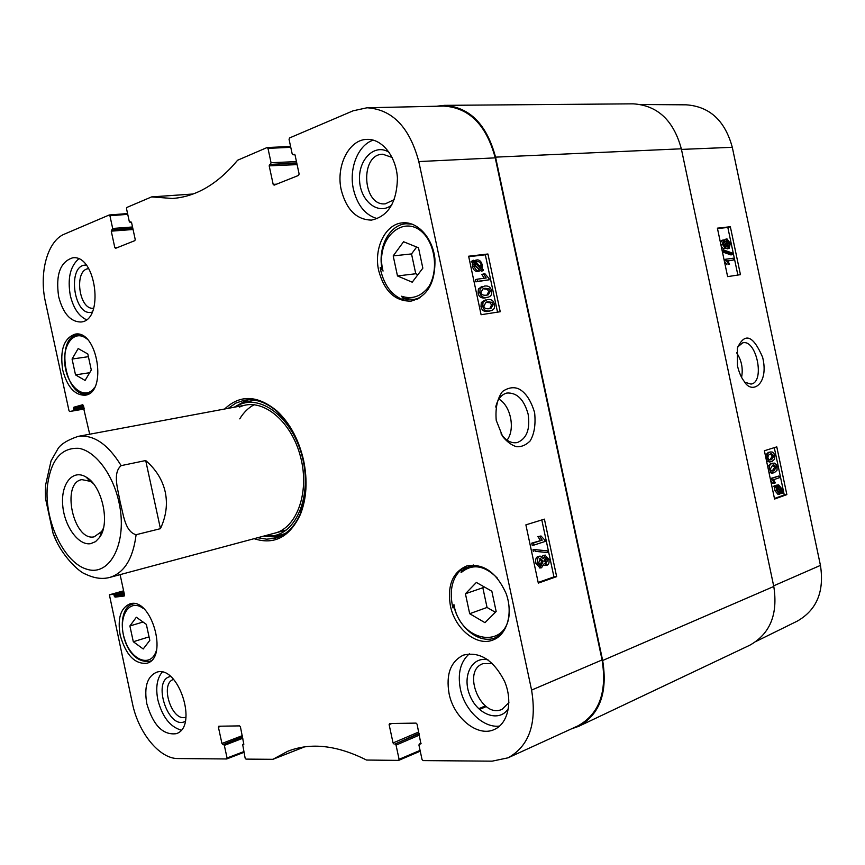 <?xml version="1.0" encoding="UTF-8"?>
<svg xmlns="http://www.w3.org/2000/svg" width="865" height="865" viewBox="0 0 865 865"><rect width="100%" height="100%" fill="white"/><g stroke="black" fill="none" stroke-linecap="round" stroke-linejoin="round"><path stroke-width="1.3" d="M736.623 352.769C741.565 360.251 743.219 368.414 741.597 377.259M772.142 471.155L774.64 467.251L772.802 465.121M773.937 470.884L771.234 470.809L770.293 469.035L772.726 465.143L773.894 464.873L776.359 467.003L773.937 470.884L772.218 471.133M769.526 469.263C768.834 466.203 769.774 464.213 772.348 463.316L774.532 463.143L776.229 464.451L777.105 466.754L777.029 470.268L774.326 472.701L772.423 472.96L770.639 471.89L769.526 469.263L768.325 469.446M767.72 466.592L770.618 463.575L773.105 463.121M771.785 473.166L768.888 472.128M779.3 477.761L773.515 479.74L775.354 482.897L774.478 483.211L771.483 478.529L778.922 475.999L779.3 477.761M770.639 480.389L772.748 483.449L774.478 483.211M770.52 479.848L771.731 479.675M770.283 478.702L771.483 478.529M770.261 478.605L778.922 475.999M777.354 487.244L778.878 486.162L781.127 488.844L781.171 491.115L777.354 487.244M779.452 489.374L777.927 486.552M780.284 490.217L781.268 490.087M777.127 487.903L780.954 491.785L780.49 492.423L779.376 492.92L777.148 490.217L777.127 487.903M778.619 492.78L779.224 492.023L777.084 489.85M779.224 492.023L780.954 491.785M778.76 492.661L780.49 492.423M775.635 486.389L775.786 485.643L776.694 486.562L778.619 484.854L781.668 488.606L782.501 493.353L781.592 492.445L779.646 494.229L776.586 490.423L776.5 487.265L775.635 486.389L773.905 486.627L774.056 485.881L775.786 485.643M775.678 485.654L778.478 484.876M780.954 493.569L782.501 493.353M778.068 494.434L774.856 490.65L774.77 487.503L776.5 487.265M774.77 487.503L773.905 486.627M724.892 246.428L723.205 244.222L723.821 241.757L725.638 243.908L724.892 246.428M723.994 245.974L723.172 242.643M728.59 246.557L726.427 243.865L727.389 240.697L729.552 243.422L728.59 246.557M727.757 246.32L727.865 243.876L726.535 241.4M725.313 248.255L722.426 244.352L723.367 239.94L725.584 241.854L726.989 238.881L730.33 243.335L729.195 248.342L726.427 245.876L725.476 248.223L723.616 248.709L721.28 246.59M720.523 242.989L721.68 240.405L723.248 239.983M724.275 240.059L726.611 238.978M727.649 248.731L725.713 248.114M723.8 251.358L723.497 249.92L732.374 253.056L732.677 254.483L723.8 251.358L722.372 251.737M722.07 250.299L723.497 249.92M722.405 251.91L730.99 254.926L732.677 254.483M733.704 259.965L727.67 260.808L729.563 264.193L728.644 264.322L725.573 259.262L733.336 258.203L733.704 259.965L727.811 260.992M728.644 264.322L729.563 264.193M724.286 260.819L725.822 260.419M726.957 264.766L724.329 261.003M724.037 259.662L725.573 259.262M771.58 459.693L769.85 459.953L772.283 456.104L770.369 453.952L771.461 453.703L774.013 455.844L771.58 459.693L768.866 459.596L767.925 457.823L768.25 455.271L770.369 453.952M767.158 458.039C766.466 454.968 767.406 453 769.98 452.125L772.121 451.963L773.861 453.271L774.748 455.606L774.683 459.11L771.958 461.521L770.12 461.759L768.282 460.699L767.158 458.039L765.957 458.223M765.352 455.379L768.261 452.395L770.683 451.952M769.482 461.975L766.52 460.915M737.867 275.059L727.822 227.441L717.485 228.587M774.456 498.489L784.263 494.964L774.283 447.648M740.451 274.659L727.627 276.627L717.399 228.165L730.341 226.738L740.451 274.659M730.341 226.738L727.822 227.441M786.858 494.618L774.575 499.04L764.379 450.752L776.781 446.87L786.858 494.618L784.263 494.964M737.704 346.952L742.689 342.843C756.583 338.929 765.32 382.449 750.982 384.071L744.938 382.276M737.434 365.733C739.11 372.631 741.337 377.778 744.084 381.206C751.836 395.262 769.299 384.179 762.627 357.288C753.145 335.209 744.733 332.149 737.391 348.098L737.434 365.733M756.432 641.235L797.238 621.135C816.755 610.03 824.486 591.444 820.442 565.386L732.298 147.299C725.043 120.678 709.711 106.514 686.28 104.827L640.933 104.514M436.457 106.244L444.383 105.357C469.684 107.119 486.746 124.387 495.559 157.138L602.656 660.492C607.825 692.443 599.867 714.382 578.793 726.286L571.268 728.936M578.793 726.286L749.685 645.268C770.088 633.915 778.122 614.323 773.786 586.47L681.328 148.802C673.576 120.354 657.497 105.357 633.115 103.832L444.383 105.357M103.422 528.255L101.67 531.521L94.177 536.83C73.439 541.663 60.745 482.789 81.861 479.621L90.274 481.329L93.258 483.524M90.674 543.653L95.572 541.62L99.659 537.327C110.493 522.903 101.951 485.297 85.938 476.972C72.746 468.981 60.928 483.654 62.68 504.771C64.075 525.801 78.326 545.902 90.674 543.653M45.358 489.633L45.499 498.413L53.057 533.294L56.517 541.295M160.436 528.666L136.108 534.711C124.765 531.737 123.36 513.561 120.138 502.111C118.332 490.347 112.104 473.252 121.154 465.63L145.709 460.537C156.035 469.468 162.544 479.956 165.237 492.001C167.767 504.09 166.167 516.308 160.436 528.666L145.709 460.537M498.867 399.079C510.793 405.728 515.486 429.429 507.041 440.144M408.713 299.528L404.15 300.155C392.386 296.014 384.579 286.131 380.741 270.507L380.211 267.642L381.789 267.458M380.211 267.642L383.054 271.059C374.177 237.529 406.626 210.184 426.218 236.621C436.22 250.623 437.301 272.735 428.759 286.78C421.147 296.533 412.086 299.679 401.587 296.219L403.782 298.36L414.119 299.485L420.044 297.744M382.114 269.242L383.054 271.059M156.597 649.712C151.818 668.31 131.437 661.228 124.69 639.386C117.326 617.815 128.723 597.726 143.006 608.268L142.736 607.771M454.266 607.479L453 607.922L452.309 605.1C449.443 589.379 452.557 577.377 461.64 569.105L466.797 567.418M509.269 610.874C509.42 650.577 460.245 643.474 453.952 604.635L454.222 606.062M453.952 604.635L453 607.922M461.64 569.105L461.067 572.695C472.268 563.331 484.389 565.159 497.429 578.188M476.842 565.31L469.5 566.316L461.845 570.803L461.067 572.695M401.587 296.219L404.15 300.155M378.719 270.734C373.464 248.374 385.412 223.776 402.722 222.835C417.687 221.353 432.835 238.08 434.922 258.949C435.528 282.498 427.591 296.554 411.102 301.107C395.154 301.442 384.363 291.321 378.719 270.734M62.734 370.112C59.728 350.087 63.88 338.085 75.168 334.128C97.529 329.533 107.725 393.251 85.029 395.219C74.682 395.305 67.254 386.936 62.734 370.112M120.192 635.267C117.37 618.572 120.549 608.138 129.718 603.965C150.986 596.061 169.032 657.854 146.942 663.239C134.821 664.407 125.901 655.086 120.192 635.267M450.395 605.77C447.173 585.583 452.525 572.338 466.451 566.056C483.178 562.953 496.391 572.111 506.111 593.52C513.356 613.155 507.117 634.78 493.093 639.959C476.777 646.847 454.806 628.812 450.395 605.77M495.732 407.026C497.591 399.176 501.311 394.505 506.89 393.034C516.935 392.44 524.006 399.457 528.115 414.086C530.332 429.105 526.785 438.577 517.465 442.491L516.6 442.664C510.869 443.356 505.668 440.415 501.008 433.841M418.487 247.768L422.844 268.161L412.216 282.195L397.478 275.946L393.197 255.889L403.577 241.746L418.487 247.768M91.29 370.025L85.073 380.438L75.515 374.88L72.076 359.04L78.174 348.552L87.819 353.98L91.29 370.025M146.347 624.379L149.807 640.36L143.222 648.977L133.307 641.733L129.891 625.957L136.346 617.242L146.347 624.379M476.377 582.448L491.839 591.227L496.164 611.501L484.962 622.67L469.684 613.707L465.424 593.758L476.377 582.448M508.079 757.816L577.842 725.93C599.175 714.133 607.252 692.141 602.072 659.952L495.245 157.863C486.335 124.874 469.144 107.617 443.648 106.081L367.063 107.768C392.364 109.39 409.61 127.328 418.801 161.571L531.586 690.086C537.046 723.475 529.207 746.052 508.079 757.816L492.12 761.168L423.072 760.595L422.034 759.492L418.941 745.079L419.298 744.019L421.114 743.273L419.298 744.019M129.891 625.957L143.049 622.032M133.307 641.733L149.05 636.878M416.66 247.022L411.524 253.932L415.762 273.751L417.925 274.659M393.197 255.889L411.524 253.932M397.478 275.946L415.762 273.751M483.859 586.697L482.832 587.746L487.049 607.457L495.386 612.279M465.424 593.758L482.832 587.746M469.684 613.707L487.049 607.457M72.076 359.04L88.403 356.683M75.515 374.88L89.69 372.707M247.076 399.889L234.177 407.231M263.479 536.17L278.281 537.219M264.312 535.943L272.626 535.878C297.16 532.775 312.189 494.499 302.188 456.525C292.597 418.433 261.5 394.051 239.032 404.874L235.031 407.069M272.064 533.683C295.787 530.645 310.265 493.612 300.577 456.925C291.289 420.141 261.241 396.581 239.519 407.08M254.245 404.69C248.471 407.696 243.638 412.41 239.756 418.855M486.984 295.127L488.66 291.548L487.341 289.321L483.232 288.759L484.973 288.261L489.093 288.824L490.412 291.062L488.249 294.814L486.454 295.203C482.962 295.516 481.135 294.576 480.994 292.402L483.103 288.672L484.973 288.261M491.569 290.921C492.217 294.1 491.223 296.144 488.595 297.041L486.93 297.409C483.027 297.971 480.659 296.36 479.826 292.565L480.172 288.434L484.508 286.055C488.422 285.536 490.779 287.158 491.569 290.921M487.99 297.214L485.179 297.895C481.275 298.457 478.907 296.846 478.075 293.062L478.421 288.932L481.729 286.748M477.177 279.19L486.206 278L483.6 273.956L484.962 273.783L488.909 278.422L489.201 279.795L477.631 281.33L477.177 279.19L475.426 279.698L475.88 281.839L477.631 281.33M484.238 278.26L481.848 274.464L483.6 273.956M475.88 281.839L489.201 279.795M478.605 269.426L480.821 268.485L479.026 269.393L475.09 265.793L475.177 263.122L480.821 268.485M479.08 269.004L474.982 265.112M481.221 267.761L475.566 262.387L477.804 261.414L479.945 262.3L481.329 265.068L481.221 267.761M479.707 266.323L476.02 261.944M483.394 269.837L483.124 270.68L481.794 269.404L479.394 270.983C476.777 270.994 475.047 269.318 474.215 265.944L474.269 262.268L472.982 261.046L473.263 260.203L474.604 261.479L477.015 259.857C479.632 259.814 481.362 261.511 482.205 264.96L482.129 268.626L483.394 269.837M480.702 270.55L481.383 271.188L483.124 270.68M479.826 270.907L477.653 271.502C475.026 271.513 473.306 269.837 472.474 266.463L472.528 262.787L474.269 262.268M472.528 262.787L471.241 261.565L472.982 261.046M471.241 261.565L473.263 260.203M473.934 260.841L474.788 260.473M545.458 562.801L545.999 559.828L544.874 557.817M545.534 557.384L547.804 559.633L546.291 563.083L544.366 560.812L545.534 557.384M540.452 565.386L541.436 561.32L539.76 558.682M540.29 558.401L543.242 561.115L541.231 565.559L538.765 562.704L540.29 558.401M545.015 555.211L548.897 559.223C549.416 562.445 548.821 564.445 547.113 565.213L544.355 563.407L541.512 567.786L537.652 563.072C537.046 559.396 537.771 557.103 539.825 556.206L543.328 558.585L545.015 555.211L543.209 555.416L545.318 555.135M545.296 565.407L544.139 565.375M540.03 567.948L535.835 563.266C535.24 559.59 535.965 557.309 538.019 556.4L540.203 556.109M541.966 556.563L543.209 555.416M547.264 550.854L547.632 552.562L535.143 551.329L534.775 549.599L547.264 550.854M535.143 551.329L547.632 552.562M533.337 551.535L532.97 549.816L534.775 549.599M533.554 542.928L542.225 540.128L539.684 536.397L540.993 535.986L544.82 540.084L545.112 541.458L534.008 545.069L533.554 542.928L531.748 543.144L542.225 540.128M540.42 540.344L537.879 536.624L539.684 536.397M537.879 536.624L540.993 535.986M531.748 543.144L532.202 545.285L534.008 545.069M489.72 308.664L491.525 305.021L490.217 302.804L486.108 302.274L487.86 301.788L491.969 302.318L493.277 304.545L490.963 308.373L489.341 308.729C485.849 309.075 484.032 308.156 483.881 305.972L486.141 302.166L487.86 301.788M494.445 304.394C495.104 307.626 494.056 309.692 491.309 310.6L489.806 310.935C485.914 311.53 483.546 309.94 482.724 306.145L483.059 302.004L487.395 299.593C491.298 299.031 493.645 300.631 494.445 304.394M490.747 310.751L488.055 311.411C484.162 312.006 481.794 310.405 480.972 306.632L481.318 302.49L484.724 300.242M538.171 582.459L553.935 576.901L541.804 519.952M497.537 312.157L485.319 254.797L468.733 256.7M525.888 524.86L544.409 519.141L556.649 576.631L538.311 583.107L525.888 524.86M556.649 576.631L553.935 576.901M487.925 253.996L500.23 311.735L481.091 314.719L468.625 256.213L487.925 253.996L485.319 254.797M534.624 412.681C530.851 400.127 525.444 392.137 518.394 388.72C513.399 386.774 508.09 387.693 502.468 391.499C497.31 398.473 495.234 408.085 496.229 420.347L502.684 436.544C507.355 442.156 512.058 445.551 516.794 446.74C521.66 446.946 526.104 445.01 530.126 440.945C534.321 433.971 535.824 424.553 534.624 412.681M488.033 659.865C471.749 655.865 461.683 676.56 470.019 695.784C477.815 715.258 499.884 722.837 508.469 708.316M508.912 702.64L502.111 709.278C481.405 719.377 461.25 671.099 482.908 663.682L492.39 663.487M469.327 653.81C460.483 661.693 457.488 673.381 460.342 688.864C464.494 710.068 483.535 728.416 499.667 726.049M389.239 152.467C375.042 142.812 358.099 159.322 359.57 180.461C360.435 201.61 378.892 215.872 391.921 204.832M394.278 199.61L385.347 203.816C362.413 206.594 359.537 154.175 382.773 154.23L392.137 157.452M373.291 140.13C357.991 144.909 348.671 168.697 353.461 189.392C357.44 205.502 365.43 215.266 377.443 218.683M86.284 265.133C66.594 263.684 73.503 317.747 92.209 312.092M93.723 308.167L93.701 308.167C78.834 310.838 73.536 269.285 88.717 268.669L88.749 268.669M78.672 258.916C70.184 266.398 67.394 278.562 70.292 295.408C73.309 307.908 78.661 316.006 86.381 319.693M170.578 676.506C151.483 679.49 168.253 730.86 185.283 721.324M185.997 717.096C172.124 722.891 159.214 683.404 173.627 679.414M162.133 672.17C156.943 678.549 155.516 687.826 157.873 699.98C162.317 716.804 170.07 726.849 181.131 730.125M341.286 190.138C335.62 166.285 348.93 139.297 367.149 139.384C382.189 138.724 396.451 156.825 397.424 178.341C396.786 202.507 388.136 216.423 371.463 220.099C356.564 219.764 346.508 209.784 341.286 190.138M58.658 296.684C55.522 274.821 60.172 261.868 72.628 257.835C96.242 254.007 104.611 320.937 80.791 322.007C70.443 321.845 63.069 313.4 58.658 296.684M146.834 703.796C143.99 687.286 147.072 676.841 156.1 672.451C177.952 663.293 198.982 727.097 176.136 733.704C162.955 735.282 153.181 725.313 146.834 703.796M449.054 693.492C445.843 674.322 450.6 661.541 463.326 655.14C479.783 651.215 493.537 659.963 504.576 681.371C513.042 701.093 508.155 723.508 494.456 729.422C477.848 737.607 453.693 717.961 449.054 693.492M305.886 489.385L300.598 513.086C294.803 526.634 286.412 534.992 275.427 538.149L266.68 539.187L257.694 537.716M228.306 408.323L235.767 403.122L244.103 400.279C255.37 398.387 266.55 402.29 277.633 412.01L292.64 431.094M254.072 538.69C274.281 545.21 289.732 537.1 300.425 514.372C306.621 498.575 307.691 480.648 303.647 460.58C298.836 439.647 289.926 423.093 276.919 410.918C257.456 395.046 240.027 394.408 224.619 409.015M131.372 222.208L129.296 221.559L126.517 208.67L126.885 207.438L151.602 196.906L172.362 198.474C195.955 196.82 217.71 184.072 237.637 160.22L267.026 147.569L267.977 148.358L290.77 147.331M130.085 222.305L131.058 221.981M118.159 247.293L114.807 247.585L115.575 248.32L134.843 240.643L135.21 239.432L131.61 222.738L130.82 222.002M114.807 247.585L111.261 231.16L133.069 229.495M132.821 228.349L111.607 229.96L111.261 231.16M111.607 229.96L132.767 228.122M132.529 226.976L112.677 228.468L112.32 229.668M112.677 228.468L109.92 215.742L127.739 214.336M69.687 411.513L84.24 409.004L69.687 411.513L69.005 410.745L45.477 302.144C38.817 273.113 47.391 240.881 64.432 234.112L109.152 215.017L109.92 215.742M69.719 411.502L84.154 408.615M83.948 407.653L73.839 409.394L73.525 410.443M73.839 409.394L73.59 408.258L83.7 406.528M83.494 405.566L73.914 407.199L73.59 408.258M73.914 407.199L82.824 404.701M89.7 434.219L82.791 404.712M120.105 574.63L124.528 595.044L124.192 596.028L115.056 597.12L124.409 594.504M124.203 593.52L114.331 596.277L115.056 597.12M114.331 596.277L114.083 595.142L123.955 592.395M123.738 591.411L113.358 594.298L114.083 595.142M113.358 594.298L109.433 594.785L123.619 590.827L109.433 594.785M243.725 751.642L227.062 758L226.662 758.962L177.941 758.551C159.582 758.875 138.443 732.806 132.518 703.829L109.39 594.796M227.062 758L224.338 745.392L242.881 738.234M242.633 737.067L223.516 744.43L224.338 745.392M223.516 744.43L242.578 736.796M242.319 735.639L221.937 743.478L222.759 744.43M221.937 743.478L218.413 727.184L221.105 726.178M243.833 744.278L240.427 726.86L239.583 725.886L218.823 726.222L218.413 727.184M243.584 744.387L242.795 744.387M420.087 750.377L399.089 759.319L398.549 760.389L366.522 760.043C336.982 745.187 310.74 742.257 287.786 751.263L272.908 759.319L245.974 759.113L245.13 758.14L242.654 744.408M399.089 759.319L396.04 745.111L419.417 735.077M419.125 733.715L395.035 744.03L396.04 745.111M395.035 744.03L419.038 733.336M418.746 731.985L393.056 742.959L394.062 744.03M393.056 742.959L389.12 724.621L391.834 723.497M420.909 743.803L417.081 724.2L416.043 723.108L389.661 723.529L389.12 724.621M420.52 743.976L419.514 743.976M294.879 154.662L292.976 154.77L292.186 153.927L289.061 139.362L289.57 137.946L353.05 110.828L367.063 107.768M293.17 154.727L294.468 154.327M276.605 184.169L273.167 184.353L274.119 185.153L298.609 175.4L299.117 173.995L295.073 155.138L294.089 154.338M273.167 184.353L269.188 165.842L297.106 164.62M296.814 163.29L269.675 164.458L269.188 165.842M269.675 164.458L296.749 162.966M296.468 161.625L271.048 162.696L270.572 164.09M271.048 162.696L267.977 148.358M774.64 467.251L776.359 467.003M770.618 463.575L772.348 463.316M779.397 489.082L781.127 488.844M779.073 492.92L779.83 492.812M775.883 485.741L777.289 485.546M776.446 485.189L778.176 484.951M774.856 490.65L776.586 490.423M723.951 244.363L725.638 243.908M727.865 243.876L729.552 243.422M720.902 244.773L722.426 244.352M727.281 248.839L728.968 248.385M772.283 456.104L774.013 455.844M768.261 452.395L769.98 452.125M681.458 149.407L732.298 147.299M773.645 585.843L820.442 565.386M773.786 586.47L602.656 660.492M495.559 157.138L681.328 148.802M486.249 706.564L479.491 709.473M485.341 705.894L478.713 708.738M118.981 502.349C127.793 541.847 110.536 576.382 87.441 569.397C64.464 563.45 44.374 521.519 47.305 487.006C50.494 460.245 61.047 447.356 78.942 448.34C95.485 451.162 112.969 474.334 118.981 502.349M136.108 534.711C133.059 558.552 124.365 572.771 110.017 577.344L286.272 530.05M45.499 498.413L45.564 485.189L51.057 460.872L57.328 449.876C59.707 444.859 66.594 440.371 78.001 436.403C93.517 434.327 107.909 444.069 121.154 465.63M94.631 387.325C85.895 400.873 68.389 388.353 65.199 366.922C61.437 345.568 74.206 328.44 86.846 338.907M134.453 603.705L132.951 604.019C113.531 608.506 121.533 664.169 149.634 661.379L151.051 660.795M412.216 224.165L406.031 223.765C388.882 224.846 377.378 248.255 382.2 269.675M453.811 605.641C458.374 627.601 479.405 644.447 495.288 637.819L501.635 633.937M80.218 334.658L78.012 334.712C54.863 336.636 64.972 398.787 87.549 393.845L89.668 393.261M263.912 536.051L279.492 536.722M248.385 399.814L234.62 407.145M268.431 536.203L276.789 536.116L285.18 533.543M254.894 400.214L242.611 402.895L238.632 405.069M278.779 535.749L281.222 535.911M487.341 289.321L489.093 288.824M488.66 291.548L490.412 291.062M485.179 297.895L486.93 297.409M478.075 293.062L479.826 292.565M478.421 288.932L480.172 288.434M476.269 261.771L477.372 261.446M479.588 265.587L481.329 265.068M477.653 271.502L479.394 270.983M472.474 266.463L474.215 265.944M472.258 264.452L473.998 263.933M545.999 559.828L547.804 559.633M546.107 563.083L546.648 563.018M541.436 561.32L543.242 561.115M540.96 565.548L541.739 565.461M535.835 563.266L537.652 563.072M538.019 556.4L539.825 556.206M490.217 302.804L491.969 302.318M491.525 305.021L493.277 304.545M488.055 311.411L489.806 310.935M480.972 306.632L482.724 306.145M481.318 302.49L483.059 302.004M495.245 157.863L418.801 161.571M602.072 659.952L531.586 690.086M151.721 196.906L193.014 194.019M398.927 760.227L420.249 751.134M304.469 746.906L272.983 759.265M267.199 147.526L290.597 146.488L267.382 147.558M127.577 213.579L109.39 214.996M226.911 758.865L243.887 752.366L226.792 758.929M773.191 472.96L771.472 473.209M779.646 494.229L777.916 494.456M723.367 239.94L721.68 240.405M726.751 238.924L725.065 239.389M729.119 248.352L727.508 248.785M725.476 248.223L723.789 248.677M770.91 461.759L769.18 462.018M90.274 481.329L85.938 476.972M101.67 531.521L99.659 537.327M87.971 478.334L87.408 478.453M100.902 535.219L100.34 535.349M53.057 533.294C61.004 555.838 79.915 572.652 85.484 574.09C94.317 578.382 102.492 579.463 110.017 577.344M78.001 436.403L246.028 405.015M149.634 661.379L150.845 660.99M132.951 604.019L134.172 603.673M403.782 298.36L414.119 299.485L417.903 298.966M406.031 223.765L409.859 223.429M473.469 565.018L469.5 566.316L461.845 570.803M495.288 637.819L499.202 636.316M87.549 393.845L89.203 393.575M78.012 334.712L79.677 334.496M268.874 536.192L272.951 536.43M239.032 404.874L242.611 402.895M487.611 294.987L488.249 294.814M482.789 286.445L481.048 286.942M476.215 260.041L474.474 260.57M546.604 565.31L544.799 565.505M541.512 567.786L539.706 567.981M490.368 308.535L490.963 308.373M485.838 299.939L484.086 300.425M277.633 412.01L276.919 410.918M300.598 513.086L300.425 514.372M193.079 193.998L151.602 196.906M304.512 746.906L272.908 759.319M294.9 154.694L292.976 154.77M131.393 222.229L129.966 222.327M109.271 214.985L127.566 213.558M420.26 751.177L398.754 760.346"/></g></svg>
